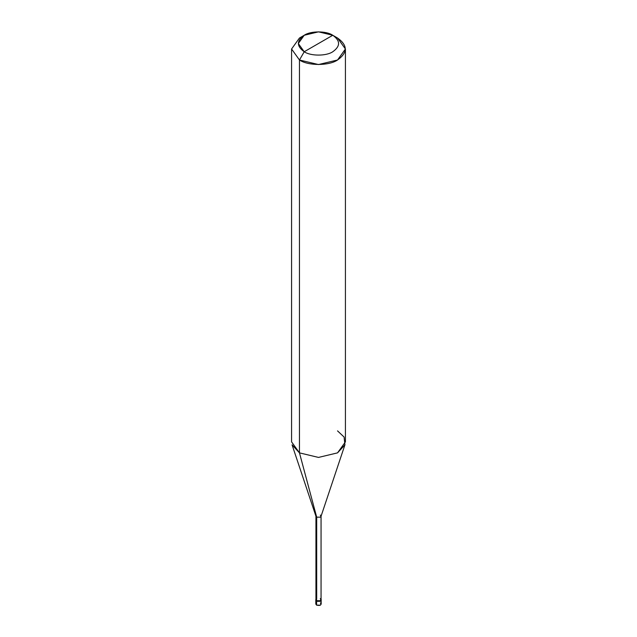 <?xml version="1.0" encoding="UTF-8"?>
<svg xmlns="http://www.w3.org/2000/svg" width="637" height="637" viewBox="0 0 637 637"><rect width="100%" height="100%" fill="white"/><g stroke="black" fill="none" stroke-linecap="round" stroke-linejoin="round"><path stroke-width="0.96" d="M316.597 602.952L316.597 605.15L316.597 601.304L320.403 601.304L321.152 599.927L320.403 601.304L316.597 601.304L316.597 605.15L315.809 604.051L315.809 600.205L316.597 601.304L315.848 599.927L316.597 601.304L320.403 601.304L321.191 600.205L320.403 601.304L316.597 601.304L315.848 599.927M321.152 599.927L321.191 604.051L320.403 605.15L316.597 605.15C320.323 605.835 321.589 605.102 320.403 602.952M316.693 598.613L316.693 517.164L299.462 452.867L299.462 59.997L318.5 64.544L337.538 59.997L345.421 49.001L337.538 38.013L332.777 35.266C340.477 40.76 340.477 46.254 332.777 51.748C326.351 56.199 310.649 56.199 304.223 51.748L332.777 35.266L318.5 31.85L304.223 35.266L298.307 43.507L304.223 51.748L299.462 59.997L299.462 452.867L316.693 517.164L316.597 601.304L315.944 599.17L316.597 600.755L320.403 600.755L321.191 599.656L320.403 600.755L316.597 600.755L315.944 599.656L315.944 516.121L316.693 517.164L315.992 516.4L292.065 444.825L299.462 452.867L291.579 441.879L291.579 49.001L299.462 59.997L291.579 49.001L299.462 38.013L291.579 49.001M304.223 51.748C296.524 46.254 296.524 40.76 304.223 35.266C310.649 30.815 326.351 30.815 332.777 35.266L304.223 51.748C310.649 56.199 326.351 56.199 332.777 51.748C340.477 46.254 340.477 40.76 332.777 35.266L337.538 38.013C347.81 45.338 347.81 52.664 337.538 59.997C328.971 65.922 308.029 65.922 299.462 59.997L304.223 51.748M345.421 49.001L345.421 441.879L337.538 452.867L318.5 457.422L299.462 452.867L318.5 457.422L337.538 452.867L344.935 444.825L321.008 516.4L320.307 517.164L316.693 517.164L320.307 517.164L321.056 516.121L321.056 599.656L320.307 600.699L316.693 600.699C320.228 601.352 321.438 600.651 320.307 598.613M321.056 516.121L320.307 515.078M344.935 444.825L344.091 437.046L337.538 430.891M315.809 600.205L315.809 599.656M299.462 38.013L304.223 35.266M321.191 600.205L321.191 599.656M337.538 38.013L332.777 35.266"/></g></svg>
